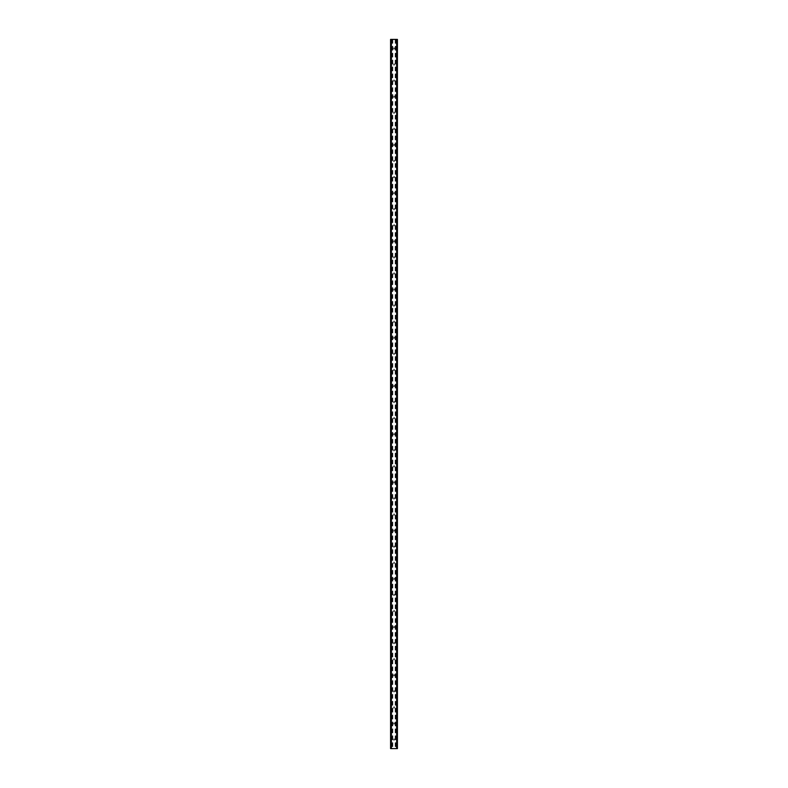 <?xml version="1.0" encoding="UTF-8"?>
<svg xmlns="http://www.w3.org/2000/svg" width="788" height="788" viewBox="0 0 788 788"><rect width="100%" height="100%" fill="white"/><g stroke="black" fill="none" stroke-linecap="round" stroke-linejoin="round"><path stroke-width="0.59" stroke-dasharray="3.94 2.96" d="M394.65 48.442A0.65 0.65 0 0 1 394 49.092A0.65 0.65 0 0 1 393.35 48.442A0.65 0.65 0 0 0 394 49.092A0.65 0.65 0 0 0 394.65 48.442A0.65 0.65 0 0 0 394 47.792A0.65 0.65 0 0 0 393.35 48.442A0.65 0.65 0 0 1 394 47.792A0.65 0.65 0 0 1 394.65 48.442M394.65 64.517A0.65 0.65 0 0 1 394 65.168A0.65 0.65 0 0 1 393.35 64.517A0.65 0.65 0 0 0 394 65.168A0.65 0.65 0 0 0 394.65 64.517A0.65 0.65 0 0 0 394 63.858A0.65 0.65 0 0 0 393.35 64.517A0.65 0.65 0 0 1 394 63.858A0.65 0.65 0 0 1 394.65 64.517M394.65 80.583A0.65 0.65 0 0 1 394 81.243A0.65 0.65 0 0 1 393.35 80.583A0.65 0.65 0 0 0 394 81.243A0.65 0.65 0 0 0 394.65 80.583A0.65 0.65 0 0 0 394 79.933A0.65 0.65 0 0 0 393.35 80.583A0.65 0.65 0 0 1 394 79.933A0.65 0.65 0 0 1 394.65 80.583M394.65 96.658A0.65 0.65 0 0 1 394 97.308A0.65 0.65 0 0 1 393.35 96.658A0.65 0.65 0 0 0 394 97.308A0.65 0.65 0 0 0 394.65 96.658A0.65 0.65 0 0 0 394 96.008A0.65 0.65 0 0 0 393.35 96.658A0.65 0.65 0 0 1 394 96.008A0.65 0.65 0 0 1 394.65 96.658M394.65 112.733A0.65 0.65 0 0 1 394 113.383A0.65 0.65 0 0 1 393.35 112.733A0.65 0.65 0 0 0 394 113.383A0.65 0.65 0 0 0 394.65 112.733A0.65 0.65 0 0 0 394 112.073A0.65 0.65 0 0 0 393.35 112.733A0.65 0.65 0 0 1 394 112.073A0.65 0.65 0 0 1 394.65 112.733M394.65 128.799A0.65 0.65 0 0 1 394 129.459A0.65 0.65 0 0 1 393.35 128.799A0.65 0.65 0 0 0 394 129.459A0.65 0.65 0 0 0 394.65 128.799A0.65 0.65 0 0 0 394 128.148A0.65 0.65 0 0 0 393.35 128.799A0.65 0.65 0 0 1 394 128.148A0.65 0.65 0 0 1 394.65 128.799M394.65 144.874A0.65 0.65 0 0 1 394 145.534A0.65 0.65 0 0 1 393.35 144.874A0.65 0.65 0 0 0 394 145.534A0.65 0.65 0 0 0 394.65 144.874A0.65 0.65 0 0 0 394 144.224A0.65 0.65 0 0 0 393.35 144.874A0.65 0.65 0 0 1 394 144.224A0.65 0.65 0 0 1 394.65 144.874M394.65 160.949A0.65 0.65 0 0 1 394 161.599A0.65 0.65 0 0 1 393.35 160.949A0.65 0.65 0 0 0 394 161.599A0.65 0.65 0 0 0 394.65 160.949A0.65 0.65 0 0 0 394 160.299A0.65 0.65 0 0 0 393.35 160.949A0.65 0.65 0 0 1 394 160.299A0.65 0.65 0 0 1 394.65 160.949M394.65 177.024A0.65 0.65 0 0 1 394 177.674A0.65 0.65 0 0 1 393.35 177.024A0.65 0.65 0 0 0 394 177.674A0.65 0.65 0 0 0 394.65 177.024A0.65 0.65 0 0 0 394 176.364A0.65 0.65 0 0 0 393.35 177.024A0.65 0.65 0 0 1 394 176.364A0.65 0.65 0 0 1 394.65 177.024M394.65 193.09A0.65 0.65 0 0 1 394 193.749A0.65 0.65 0 0 1 393.35 193.09A0.65 0.65 0 0 0 394 193.749A0.65 0.65 0 0 0 394.65 193.09A0.65 0.65 0 0 0 394 192.439A0.65 0.65 0 0 0 393.35 193.09A0.65 0.65 0 0 1 394 192.439A0.65 0.65 0 0 1 394.65 193.09M394.65 209.165A0.65 0.65 0 0 1 394 209.815A0.65 0.65 0 0 1 393.35 209.165A0.65 0.65 0 0 0 394 209.815A0.65 0.65 0 0 0 394.65 209.165A0.65 0.65 0 0 0 394 208.515A0.65 0.65 0 0 0 393.35 209.165A0.65 0.65 0 0 1 394 208.515A0.65 0.65 0 0 1 394.65 209.165M394.65 225.24A0.65 0.65 0 0 1 394 225.89A0.65 0.65 0 0 1 393.35 225.24A0.65 0.65 0 0 0 394 225.89A0.65 0.65 0 0 0 394.65 225.24A0.65 0.65 0 0 0 394 224.59A0.65 0.65 0 0 0 393.35 225.24A0.65 0.65 0 0 1 394 224.59A0.65 0.65 0 0 1 394.65 225.24M394.65 241.315A0.65 0.65 0 0 1 394 241.965A0.65 0.65 0 0 1 393.35 241.315A0.65 0.65 0 0 0 394 241.965A0.65 0.65 0 0 0 394.65 241.315A0.65 0.65 0 0 0 394 240.655A0.65 0.65 0 0 0 393.35 241.315A0.65 0.65 0 0 1 394 240.655A0.65 0.65 0 0 1 394.65 241.315M394.65 257.38A0.65 0.65 0 0 1 394 258.04A0.65 0.65 0 0 1 393.35 257.38A0.65 0.65 0 0 0 394 258.04A0.65 0.65 0 0 0 394.65 257.38A0.65 0.65 0 0 0 394 256.73A0.65 0.65 0 0 0 393.35 257.38A0.65 0.65 0 0 1 394 256.73A0.65 0.65 0 0 1 394.65 257.38M394.65 273.456A0.65 0.65 0 0 1 394 274.106A0.65 0.65 0 0 1 393.35 273.456A0.65 0.65 0 0 0 394 274.106A0.65 0.65 0 0 0 394.65 273.456A0.65 0.65 0 0 0 394 272.806A0.65 0.65 0 0 0 393.35 273.456A0.65 0.65 0 0 1 394 272.806A0.65 0.65 0 0 1 394.65 273.456M394.65 289.531A0.65 0.65 0 0 1 394 290.181A0.65 0.65 0 0 1 393.35 289.531A0.65 0.65 0 0 0 394 290.181A0.65 0.65 0 0 0 394.65 289.531A0.65 0.65 0 0 0 394 288.871A0.65 0.65 0 0 0 393.35 289.531A0.65 0.65 0 0 1 394 288.871A0.65 0.65 0 0 1 394.65 289.531M394.65 305.596A0.65 0.65 0 0 1 394 306.256A0.65 0.65 0 0 1 393.35 305.596A0.65 0.65 0 0 0 394 306.256A0.65 0.65 0 0 0 394.65 305.596A0.65 0.65 0 0 0 394 304.946A0.65 0.65 0 0 0 393.35 305.596A0.65 0.65 0 0 1 394 304.946A0.65 0.65 0 0 1 394.65 305.596M394.65 321.671A0.65 0.65 0 0 1 394 322.331A0.65 0.65 0 0 1 393.35 321.671A0.65 0.65 0 0 0 394 322.331A0.65 0.65 0 0 0 394.65 321.671A0.65 0.65 0 0 0 394 321.021A0.65 0.65 0 0 0 393.35 321.671A0.65 0.65 0 0 1 394 321.021A0.65 0.65 0 0 1 394.65 321.671M394.65 337.747A0.65 0.65 0 0 1 394 338.397A0.65 0.65 0 0 1 393.35 337.747A0.65 0.65 0 0 0 394 338.397A0.65 0.65 0 0 0 394.65 337.747A0.65 0.65 0 0 0 394 337.097A0.65 0.65 0 0 0 393.35 337.747A0.65 0.65 0 0 1 394 337.097A0.65 0.65 0 0 1 394.65 337.747M394.65 353.822A0.65 0.65 0 0 1 394 354.472A0.65 0.65 0 0 1 393.35 353.822A0.65 0.65 0 0 0 394 354.472A0.65 0.65 0 0 0 394.65 353.822A0.65 0.65 0 0 0 394 353.162A0.65 0.65 0 0 0 393.35 353.822A0.65 0.65 0 0 1 394 353.162A0.65 0.65 0 0 1 394.65 353.822M394.65 369.887A0.65 0.65 0 0 1 394 370.547A0.65 0.65 0 0 1 393.35 369.887A0.65 0.65 0 0 0 394 370.547A0.65 0.65 0 0 0 394.65 369.887A0.65 0.65 0 0 0 394 369.237A0.65 0.65 0 0 0 393.35 369.887A0.65 0.65 0 0 1 394 369.237A0.65 0.65 0 0 1 394.65 369.887M394.65 385.962A0.65 0.65 0 0 1 394 386.613A0.65 0.65 0 0 1 393.35 385.962A0.65 0.65 0 0 0 394 386.613A0.65 0.65 0 0 0 394.65 385.962A0.65 0.65 0 0 0 394 385.312A0.65 0.65 0 0 0 393.35 385.962A0.65 0.65 0 0 1 394 385.312A0.65 0.65 0 0 1 394.65 385.962M394.65 402.038A0.65 0.65 0 0 1 394 402.688A0.65 0.65 0 0 1 393.35 402.038A0.65 0.65 0 0 0 394 402.688A0.65 0.65 0 0 0 394.65 402.038A0.65 0.65 0 0 0 394 401.387A0.65 0.65 0 0 0 393.35 402.038A0.65 0.65 0 0 1 394 401.387A0.65 0.65 0 0 1 394.65 402.038M394.65 418.113A0.65 0.65 0 0 1 394 418.763A0.65 0.65 0 0 1 393.35 418.113A0.65 0.65 0 0 0 394 418.763A0.65 0.65 0 0 0 394.65 418.113A0.65 0.65 0 0 0 394 417.453A0.65 0.65 0 0 0 393.35 418.113A0.65 0.65 0 0 1 394 417.453A0.65 0.65 0 0 1 394.65 418.113M394.65 434.178A0.65 0.65 0 0 1 394 434.838A0.65 0.65 0 0 1 393.35 434.178A0.65 0.65 0 0 0 394 434.838A0.65 0.65 0 0 0 394.65 434.178A0.65 0.65 0 0 0 394 433.528A0.65 0.65 0 0 0 393.35 434.178A0.65 0.65 0 0 1 394 433.528A0.65 0.65 0 0 1 394.65 434.178M394.65 450.253A0.65 0.65 0 0 1 394 450.903A0.65 0.65 0 0 1 393.35 450.253A0.65 0.65 0 0 0 394 450.903A0.65 0.65 0 0 0 394.65 450.253A0.65 0.65 0 0 0 394 449.603A0.65 0.65 0 0 0 393.35 450.253A0.65 0.65 0 0 1 394 449.603A0.65 0.65 0 0 1 394.65 450.253M394.65 466.329A0.65 0.65 0 0 1 394 466.979A0.65 0.65 0 0 1 393.35 466.329A0.65 0.65 0 0 0 394 466.979A0.65 0.65 0 0 0 394.65 466.329A0.65 0.65 0 0 0 394 465.669A0.65 0.65 0 0 0 393.35 466.329A0.65 0.65 0 0 1 394 465.669A0.65 0.65 0 0 1 394.65 466.329M394.65 482.404A0.65 0.65 0 0 1 394 483.054A0.65 0.65 0 0 1 393.35 482.404A0.65 0.65 0 0 0 394 483.054A0.65 0.65 0 0 0 394.65 482.404A0.65 0.65 0 0 0 394 481.744A0.65 0.65 0 0 0 393.35 482.404A0.65 0.65 0 0 1 394 481.744A0.65 0.65 0 0 1 394.65 482.404M394.65 498.469A0.65 0.65 0 0 1 394 499.129A0.65 0.65 0 0 1 393.35 498.469A0.65 0.65 0 0 0 394 499.129A0.65 0.65 0 0 0 394.65 498.469A0.65 0.65 0 0 0 394 497.819A0.65 0.65 0 0 0 393.35 498.469A0.65 0.65 0 0 1 394 497.819A0.65 0.65 0 0 1 394.65 498.469M394.65 514.544A0.65 0.65 0 0 1 394 515.194A0.65 0.65 0 0 1 393.35 514.544A0.65 0.65 0 0 0 394 515.194A0.65 0.65 0 0 0 394.65 514.544A0.65 0.65 0 0 0 394 513.894A0.65 0.65 0 0 0 393.35 514.544A0.65 0.65 0 0 1 394 513.894A0.65 0.65 0 0 1 394.65 514.544M394.65 530.62A0.65 0.65 0 0 1 394 531.27A0.65 0.65 0 0 1 393.35 530.62A0.65 0.65 0 0 0 394 531.27A0.65 0.65 0 0 0 394.65 530.62A0.65 0.65 0 0 0 394 529.96A0.65 0.65 0 0 0 393.35 530.62A0.65 0.65 0 0 1 394 529.96A0.65 0.65 0 0 1 394.65 530.62M394.65 546.685A0.65 0.65 0 0 1 394 547.345A0.65 0.65 0 0 1 393.35 546.685A0.65 0.65 0 0 0 394 547.345A0.65 0.65 0 0 0 394.65 546.685A0.65 0.65 0 0 0 394 546.035A0.65 0.65 0 0 0 393.35 546.685A0.65 0.65 0 0 1 394 546.035A0.65 0.65 0 0 1 394.65 546.685M394.65 562.76A0.65 0.65 0 0 1 394 563.41A0.65 0.65 0 0 1 393.35 562.76A0.65 0.65 0 0 0 394 563.41A0.65 0.65 0 0 0 394.65 562.76A0.65 0.65 0 0 0 394 562.11A0.65 0.65 0 0 0 393.35 562.76A0.65 0.65 0 0 1 394 562.11A0.65 0.65 0 0 1 394.65 562.76M394.65 578.835A0.65 0.65 0 0 1 394 579.485A0.65 0.65 0 0 1 393.35 578.835A0.65 0.65 0 0 0 394 579.485A0.65 0.65 0 0 0 394.65 578.835A0.65 0.65 0 0 0 394 578.185A0.65 0.65 0 0 0 393.35 578.835A0.65 0.65 0 0 1 394 578.185A0.65 0.65 0 0 1 394.65 578.835M394.65 594.91A0.65 0.65 0 0 1 394 595.561A0.65 0.65 0 0 1 393.35 594.91A0.65 0.65 0 0 0 394 595.561A0.65 0.65 0 0 0 394.65 594.91A0.65 0.65 0 0 0 394 594.25A0.65 0.65 0 0 0 393.35 594.91A0.65 0.65 0 0 1 394 594.25A0.65 0.65 0 0 1 394.65 594.91M394.65 610.976A0.65 0.65 0 0 1 394 611.636A0.65 0.65 0 0 1 393.35 610.976A0.65 0.65 0 0 0 394 611.636A0.65 0.65 0 0 0 394.65 610.976A0.65 0.65 0 0 0 394 610.326A0.65 0.65 0 0 0 393.35 610.976A0.65 0.65 0 0 1 394 610.326A0.65 0.65 0 0 1 394.65 610.976M394.65 627.051A0.65 0.65 0 0 1 394 627.701A0.65 0.65 0 0 1 393.35 627.051A0.65 0.65 0 0 0 394 627.701A0.65 0.65 0 0 0 394.65 627.051A0.65 0.65 0 0 0 394 626.401A0.65 0.65 0 0 0 393.35 627.051A0.65 0.65 0 0 1 394 626.401A0.65 0.65 0 0 1 394.65 627.051M394.65 643.126A0.65 0.65 0 0 1 394 643.776A0.65 0.65 0 0 1 393.35 643.126A0.65 0.65 0 0 0 394 643.776A0.65 0.65 0 0 0 394.65 643.126A0.65 0.65 0 0 0 394 642.466A0.65 0.65 0 0 0 393.35 643.126A0.65 0.65 0 0 1 394 642.466A0.65 0.65 0 0 1 394.65 643.126M394.65 659.201A0.65 0.65 0 0 1 394 659.851A0.65 0.65 0 0 1 393.35 659.201A0.65 0.65 0 0 0 394 659.851A0.65 0.65 0 0 0 394.65 659.201A0.65 0.65 0 0 0 394 658.541A0.65 0.65 0 0 0 393.35 659.201A0.65 0.65 0 0 1 394 658.541A0.65 0.65 0 0 1 394.65 659.201M394.65 675.267A0.65 0.65 0 0 1 394 675.927A0.65 0.65 0 0 1 393.35 675.267A0.65 0.65 0 0 0 394 675.927A0.65 0.65 0 0 0 394.65 675.267A0.65 0.65 0 0 0 394 674.617A0.65 0.65 0 0 0 393.35 675.267A0.65 0.65 0 0 1 394 674.617A0.65 0.65 0 0 1 394.65 675.267M394.65 691.342A0.65 0.65 0 0 1 394 691.992A0.65 0.65 0 0 1 393.35 691.342A0.65 0.65 0 0 0 394 691.992A0.65 0.65 0 0 0 394.65 691.342A0.65 0.65 0 0 0 394 690.692A0.65 0.65 0 0 0 393.35 691.342A0.65 0.65 0 0 1 394 690.692A0.65 0.65 0 0 1 394.65 691.342M394.65 707.417A0.65 0.65 0 0 1 394 708.067A0.65 0.65 0 0 1 393.35 707.417A0.65 0.65 0 0 0 394 708.067A0.65 0.65 0 0 0 394.65 707.417A0.65 0.65 0 0 0 394 706.757A0.65 0.65 0 0 0 393.35 707.417A0.65 0.65 0 0 1 394 706.757A0.65 0.65 0 0 1 394.65 707.417M394.65 723.482A0.65 0.65 0 0 1 394 724.142A0.65 0.65 0 0 1 393.35 723.482A0.65 0.65 0 0 0 394 724.142A0.65 0.65 0 0 0 394.65 723.482A0.65 0.65 0 0 0 394 722.832A0.65 0.65 0 0 0 393.35 723.482A0.65 0.65 0 0 1 394 722.832A0.65 0.65 0 0 1 394.65 723.482M394.65 739.558A0.65 0.65 0 0 1 394 740.208A0.65 0.65 0 0 1 393.35 739.558A0.65 0.65 0 0 0 394 740.208A0.65 0.65 0 0 0 394.65 739.558A0.65 0.65 0 0 0 394 738.908A0.65 0.65 0 0 0 393.35 739.558A0.65 0.65 0 0 1 394 738.908A0.65 0.65 0 0 1 394.65 739.558M394.778 39.4L394.197 39.4L394.778 39.4M394.197 39.4L394.857 39.4L394.197 39.4M393.734 39.4L393.015 39.4L393.734 39.4M393.015 39.4L393.803 39.4L393.015 39.4M392.828 39.4L397.418 39.4L396.462 39.4L396.748 748.6L390.582 748.6L391.538 748.6L390.621 748.6L390.582 39.4L392.828 39.4L392.828 748.6M390.69 39.4L391.606 39.4L390.582 39.4L390.69 748.6M390.621 39.4L390.582 748.6L390.621 39.4M397.31 39.4L397.418 748.6L396.748 748.6L396.748 39.4L397.31 39.4L397.31 748.6M396.462 39.4L396.394 748.6L396.462 39.4M393.222 748.6L393.803 748.6L393.222 748.6M393.803 748.6L393.143 748.6L393.803 748.6M397.379 748.6L397.418 39.4L397.379 748.6M391.252 748.6L391.252 39.4L391.252 748.6M391.606 748.6L391.606 39.4L391.606 748.6M392.719 39.4L392.719 748.6M392.345 39.4L392.345 748.6M392.247 39.4L392.247 748.6M390.887 39.4L390.887 748.6M391.301 39.4L391.301 748.6M396.699 39.4L396.699 748.6M396.394 39.4L396.394 748.6L396.394 39.4M397.113 39.4L397.113 748.6M395.753 39.4L395.753 748.6M395.655 39.4L395.655 748.6M395.281 39.4L395.281 748.6M395.172 39.4L395.172 748.6M390.651 39.4L390.651 748.6M391.538 39.4L391.538 748.6L391.538 39.4M397.349 39.4L397.349 748.6"/><path stroke-width="1.18" d="M397.31 39.4L390.582 39.4L390.582 748.6L397.418 748.6L397.418 39.4L397.31 748.6M397.379 39.4L397.379 748.6L397.379 39.4M390.621 748.6L390.621 39.4L390.621 748.6M391.242 39.4L391.242 748.6M391.301 39.4L391.301 748.6M391.341 39.4L391.341 748.6M396.659 39.4L396.659 748.6M396.699 39.4L396.699 748.6M396.758 39.4L396.758 748.6M390.69 39.4L390.69 748.6"/></g></svg>

